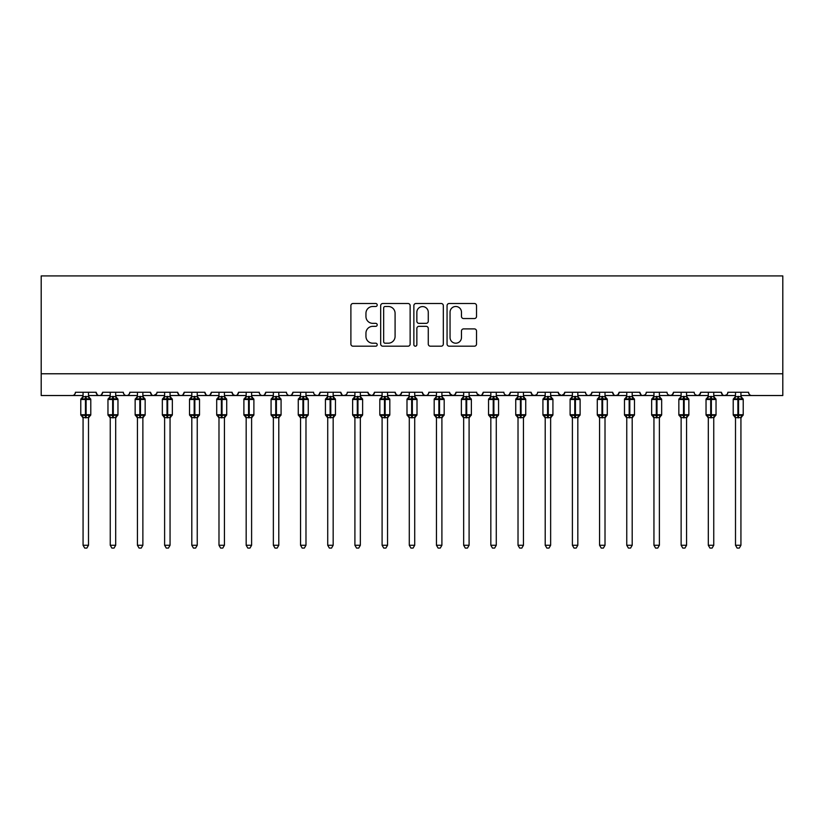 <?xml version="1.0" encoding="UTF-8"?>
<svg xmlns="http://www.w3.org/2000/svg" width="824" height="824" viewBox="0 0 824 824"><rect width="100%" height="100%" fill="white"/><g stroke="black" fill="none" stroke-linecap="round" stroke-linejoin="round"><path stroke-width="1.24" d="M377.207 304.993A1.494 1.494 0 0 0 375.713 303.5L353.033 303.5A2.132 2.132 0 0 0 350.89 305.632L350.89 344.061A2.132 2.132 0 0 0 353.033 346.193L375.713 346.193A1.494 1.494 0 0 0 377.207 344.7A1.494 1.494 0 0 0 375.713 343.206L372.778 343.206A6.829 6.829 0 0 1 365.949 336.377L365.949 333.174A6.829 6.829 0 0 1 372.778 326.335L375.713 326.335A1.494 1.494 0 0 0 377.207 324.841A1.494 1.494 0 0 0 375.713 323.348L372.778 323.348A6.829 6.829 0 0 1 365.949 316.519L365.949 313.316A6.829 6.829 0 0 1 372.778 306.487L375.713 306.487A1.494 1.494 0 0 0 377.207 304.993M474.387 318.548A2.132 2.132 0 0 0 476.519 316.416L476.519 305.632A2.132 2.132 0 0 0 474.387 303.5L449.193 303.5A2.132 2.132 0 0 0 447.061 305.632L447.061 344.061A2.132 2.132 0 0 0 449.193 346.193L474.387 346.193A2.132 2.132 0 0 0 476.519 344.061L476.519 331.032A2.132 2.132 0 0 0 474.387 328.9L463.603 328.9A2.132 2.132 0 0 0 461.471 331.032L461.471 337.49A5.706 5.706 0 0 1 455.765 343.206A5.706 5.706 0 0 1 450.048 337.49L450.048 312.193A5.706 5.706 0 0 1 455.765 306.487A5.706 5.706 0 0 1 461.471 312.193L461.471 316.416A2.132 2.132 0 0 0 463.603 318.548L474.387 318.548M41.2 373.777L782.8 373.777L782.8 275.916L41.2 275.916L41.2 395.53L72.193 395.53C73.923 395.592 75.005 394.5 75.458 392.265L96.109 392.265L97.304 394.789M410.136 305.632A2.132 2.132 0 0 0 407.993 303.5L382.81 303.5A2.132 2.132 0 0 0 380.678 305.632L380.678 344.061A2.132 2.132 0 0 0 382.81 346.193L407.993 346.193A2.132 2.132 0 0 0 410.136 344.061L410.136 305.632M416.007 303.5L441.19 303.5A2.132 2.132 0 0 1 443.322 305.632L443.322 344.061A2.132 2.132 0 0 1 441.19 346.193L430.416 346.193A2.132 2.132 0 0 1 428.274 344.061L428.274 328.477A2.132 2.132 0 0 0 426.142 326.335L418.994 326.335A2.132 2.132 0 0 0 416.851 328.477L416.851 344.7A1.494 1.494 0 0 1 415.358 346.193A1.494 1.494 0 0 1 413.864 344.7L413.864 305.632A2.132 2.132 0 0 1 416.007 303.5M88.498 395.53L99.374 395.53C97.644 395.592 96.562 394.5 96.109 392.265A3.265 3.265 0 0 0 99.374 395.53A3.265 3.265 0 0 0 102.64 392.265L123.301 392.265A3.265 3.265 0 0 0 126.556 395.53A3.265 3.265 0 0 0 129.821 392.265L150.483 392.265A3.265 3.265 0 0 0 153.748 395.53A3.265 3.265 0 0 0 157.003 392.265L177.665 392.265A3.265 3.265 0 0 0 180.93 395.53A3.265 3.265 0 0 0 184.195 392.265L204.857 392.265A3.265 3.265 0 0 0 208.112 395.53A3.265 3.265 0 0 0 211.377 392.265L232.038 392.265A3.265 3.265 0 0 0 235.303 395.53A3.265 3.265 0 0 0 238.558 392.265L259.22 392.265A3.265 3.265 0 0 0 262.485 395.53A3.265 3.265 0 0 0 265.75 392.265L286.402 392.265A3.265 3.265 0 0 0 289.667 395.53A3.265 3.265 0 0 0 292.932 392.265L313.594 392.265A3.265 3.265 0 0 0 316.849 395.53A3.265 3.265 0 0 0 320.114 392.265L340.776 392.265A3.265 3.265 0 0 0 344.041 395.53A3.265 3.265 0 0 0 347.295 392.265L367.957 392.265A3.265 3.265 0 0 0 371.222 395.53A3.265 3.265 0 0 0 374.487 392.265L395.149 392.265A3.265 3.265 0 0 0 398.404 395.53A3.265 3.265 0 0 0 401.669 392.265L422.331 392.265A3.265 3.265 0 0 0 425.596 395.53A3.265 3.265 0 0 0 428.851 392.265L449.513 392.265A3.265 3.265 0 0 0 452.778 395.53A3.265 3.265 0 0 0 456.043 392.265L476.705 392.265A3.265 3.265 0 0 0 479.959 395.53A3.265 3.265 0 0 0 483.224 392.265L503.886 392.265A3.265 3.265 0 0 0 507.151 395.53A3.265 3.265 0 0 0 510.406 392.265L531.068 392.265A3.265 3.265 0 0 0 534.333 395.53A3.265 3.265 0 0 0 537.598 392.265L558.25 392.265A3.265 3.265 0 0 0 561.515 395.53A3.265 3.265 0 0 0 564.78 392.265L585.442 392.265A3.265 3.265 0 0 0 588.697 395.53A3.265 3.265 0 0 0 591.962 392.265L612.623 392.265A3.265 3.265 0 0 0 615.889 395.53A3.265 3.265 0 0 0 619.143 392.265L639.805 392.265A3.265 3.265 0 0 0 643.07 395.53A3.265 3.265 0 0 0 646.335 392.265L666.997 392.265A3.265 3.265 0 0 0 670.252 395.53A3.265 3.265 0 0 0 673.517 392.265L694.179 392.265A3.265 3.265 0 0 0 697.444 395.53A3.265 3.265 0 0 0 700.699 392.265L721.361 392.265A3.265 3.265 0 0 0 724.626 395.53A3.265 3.265 0 0 0 727.891 392.265L748.542 392.265A3.265 3.265 0 0 0 751.807 395.53C750.077 395.592 748.995 394.5 748.542 392.265M727.891 392.265L727.283 394.16M713.749 395.53L724.626 395.53C722.895 395.592 721.803 394.5 721.361 392.265L722.555 394.789M700.699 392.265L699.514 394.789M673.517 392.265L672.322 394.789M646.335 392.265L645.728 394.16M632.193 395.53L643.07 395.53C641.34 395.592 640.248 394.5 639.805 392.265L641 394.789M619.143 392.265L617.959 394.789M605.012 395.53L615.889 395.53C614.158 395.592 613.066 394.5 612.623 392.265L613.818 394.789M591.962 392.265L590.767 394.789M577.83 395.53L588.697 395.53C586.966 395.592 585.885 394.5 585.442 392.265L586.049 394.16M564.78 392.265L563.585 394.789M558.25 392.265L559.444 394.789M531.068 392.265L532.263 394.789M510.406 392.265L509.211 394.789M469.093 395.53L479.959 395.53C481.69 395.592 482.782 394.5 483.224 392.265L482.03 394.789M456.043 392.265L454.848 394.789M449.513 392.265L450.707 394.789M422.331 392.265L423.526 394.789M401.669 392.265L400.474 394.789M395.149 392.265L396.334 394.789M374.487 392.265L373.293 394.789M367.957 392.265L369.152 394.789M333.164 395.53L344.041 395.53C342.31 395.592 341.218 394.5 340.776 392.265L341.97 394.789M305.982 395.53L316.849 395.53C318.579 395.592 319.671 394.5 320.114 392.265L318.919 394.789M278.79 395.53L289.667 395.53C291.397 395.592 292.489 394.5 292.932 392.265L291.737 394.789M251.608 395.53L262.485 395.53C264.216 395.592 265.297 394.5 265.75 392.265L264.556 394.789M224.427 395.53L235.303 395.53C237.034 395.592 238.115 394.5 238.558 392.265L237.374 394.789M232.038 392.265L233.233 394.789M197.245 395.53L208.112 395.53C209.842 395.592 210.934 394.5 211.377 392.265L210.182 394.789M218.988 395.53L208.112 395.53C206.381 395.592 205.3 394.5 204.857 392.265L206.041 394.789M170.053 395.53L180.93 395.53C182.66 395.592 183.752 394.5 184.195 392.265L183 394.789M191.807 395.53L180.93 395.53C179.199 395.592 178.108 394.5 177.665 392.265L178.859 394.789M142.871 395.53L153.748 395.53C152.018 395.592 150.926 394.5 150.483 392.265L151.678 394.789M110.251 395.53L99.374 395.53C101.105 395.592 102.197 394.5 102.64 392.265L101.445 394.789M782.8 373.777L782.8 395.53L740.931 395.53M72.193 395.53C73.923 395.592 75.005 394.5 75.458 392.265A3.265 3.265 0 0 1 72.193 395.53L83.07 395.53M115.69 395.53L126.556 395.53C128.286 395.592 129.378 394.5 129.821 392.265M137.433 395.53L126.556 395.53C124.826 395.592 123.744 394.5 123.301 392.265M164.615 395.53L153.748 395.53L156.653 393.738M246.17 395.53L235.303 395.53L233.202 394.758M273.362 395.53L262.485 395.53C260.755 395.592 259.663 394.5 259.22 392.265M300.544 395.53L289.667 395.53C287.937 395.592 286.855 394.5 286.402 392.265M327.725 395.53L316.849 395.53L314.758 394.758M354.907 395.53L344.041 395.53L346.142 394.758M360.346 395.53L371.222 395.53L373.324 394.758M382.099 395.53L371.222 395.53L368.318 393.738M387.538 395.53L398.404 395.53L400.505 394.758M409.281 395.53L398.404 395.53L396.303 394.758M414.719 395.53L425.596 395.53C427.326 395.592 428.408 394.5 428.851 392.265M436.463 395.53L425.596 395.53L423.495 394.758M441.901 395.53L452.778 395.53L454.879 394.758M463.654 395.53L452.778 395.53L449.873 393.738M490.836 395.53L479.959 395.53L477.055 393.738M496.275 395.53L507.151 395.53L509.242 394.758M518.018 395.53L507.151 395.53L505.05 394.758M523.456 395.53L534.333 395.53L536.434 394.758M545.21 395.53L534.333 395.53L532.232 394.758M550.638 395.53L561.515 395.53L564.43 393.738M572.392 395.53L561.515 395.53L558.61 393.738M599.573 395.53L588.697 395.53L590.798 394.758M626.755 395.53L615.889 395.53L617.99 394.758M653.947 395.53L643.07 395.53L645.171 394.758M659.385 395.53L670.252 395.53L672.353 394.758M681.129 395.53L670.252 395.53L668.151 394.758M686.567 395.53L697.444 395.53L699.545 394.758M708.31 395.53L697.444 395.53L695.343 394.758M735.502 395.53L724.626 395.53L726.727 394.758M385.158 306.487A1.494 1.494 0 0 0 383.665 307.98L383.665 341.713A1.494 1.494 0 0 0 385.158 343.206L388.248 343.206A6.829 6.829 0 0 0 395.087 336.377L395.087 313.316A6.829 6.829 0 0 0 388.248 306.487L385.158 306.487M428.274 312.306A5.706 5.706 0 0 0 422.568 306.59A5.706 5.706 0 0 0 416.851 312.306L416.851 321.216A2.132 2.132 0 0 0 418.994 323.348L426.142 323.348A2.132 2.132 0 0 0 428.274 321.216L428.274 312.306M83.07 417.984L80.783 414.719L90.784 414.719L90.784 399.496L88.498 396.231L90.074 398.476A1.092 1.092 0 0 1 90.784 399.496L80.783 399.496A1.092 1.092 0 0 1 81.494 398.476L80.783 399.496L80.783 414.719A1.092 1.092 0 0 0 81.494 415.739L82.276 414.936L85.459 415.698L89.291 414.936L89.754 415.636A2.39 2.276 0 0 0 88.498 417.634L83.07 417.634A2.39 2.276 0 0 0 81.813 415.636M90.784 414.719A1.092 1.092 0 0 1 90.074 415.739L88.498 417.984L90.784 414.719L90.784 399.496M83.07 396.571L83.07 396.571A2.39 2.276 180 0 1 81.813 398.579L82.276 399.279L81.813 398.579M88.498 396.571L88.498 396.571A2.39 2.276 180 0 0 89.754 398.579L89.291 399.279L86.108 398.517L82.276 399.279L83.059 396.684L88.498 396.571M88.498 417.624L88.498 545.261L83.07 545.261L83.07 417.624M88.498 392.265L88.498 396.591M83.07 392.265L83.059 396.684M88.508 396.684L89.291 399.279M82.276 414.936L83.059 417.531M89.291 414.936L88.508 417.531M88.498 545.261L86.87 548.084L84.697 548.084L83.07 545.261M110.251 417.984L107.965 414.719L117.966 414.719L117.966 399.496L115.69 396.231L117.255 398.476A1.092 1.092 0 0 1 117.966 399.496L107.965 399.496A1.092 1.092 0 0 1 108.675 398.476L107.965 399.496L107.965 414.719A1.092 1.092 0 0 0 108.675 415.739L109.458 414.936L112.641 415.698L116.472 414.936L116.946 415.636A2.39 2.276 0 0 0 115.69 417.634L110.251 417.634A2.39 2.276 0 0 0 108.995 415.636M117.966 414.719A1.092 1.092 0 0 1 117.255 415.739L115.69 417.984L117.966 414.719L117.966 399.496M110.251 396.571L110.251 396.571A2.39 2.276 180 0 1 108.995 398.579L109.458 399.279L108.995 398.579M115.69 396.571L115.69 396.571A2.39 2.276 180 0 0 116.946 398.579L116.472 399.279L113.29 398.517L109.458 399.279L110.251 396.684L115.69 396.571M137.433 417.984L135.146 414.719L145.158 414.719L145.158 399.496L142.871 396.231L144.437 398.476A1.092 1.092 0 0 1 145.158 399.496L135.146 399.496A1.092 1.092 0 0 1 135.867 398.476L135.146 399.496L135.146 414.719A1.092 1.092 0 0 0 135.867 415.739L136.65 414.936L139.822 415.698L143.664 414.936L144.128 415.636A2.39 2.276 0 0 0 142.871 417.634L137.433 417.634A2.39 2.276 0 0 0 136.176 415.636M145.158 414.719A1.092 1.092 0 0 1 144.437 415.739L142.871 417.984L145.158 414.719L145.158 399.496M137.433 396.571L137.433 396.571A2.39 2.276 180 0 1 136.176 398.579L136.65 399.279L136.176 398.579M142.871 396.571L142.871 396.571A2.39 2.276 180 0 0 144.128 398.579L143.664 399.279L140.482 398.517L136.65 399.279L137.433 396.684L142.871 396.571M164.615 417.984L162.338 414.719L172.34 414.719L172.34 399.496L170.053 396.231L171.629 398.476A1.092 1.092 0 0 1 172.34 399.496L162.338 399.496A1.092 1.092 0 0 1 163.049 398.476L162.338 399.496L162.338 414.719A1.092 1.092 0 0 0 163.049 415.739L163.832 414.936L167.014 415.698L170.846 414.936L171.31 415.636A2.39 2.276 0 0 0 170.053 417.634L164.615 417.634A2.39 2.276 0 0 0 163.358 415.636M172.34 414.719A1.092 1.092 0 0 1 171.629 415.739L170.053 417.984L172.34 414.719L172.34 399.496M164.615 396.571L164.615 396.571A2.39 2.276 180 0 1 163.358 398.579L163.832 399.279L163.358 398.579M170.053 396.571L170.053 396.571A2.39 2.276 180 0 0 171.31 398.579L170.846 399.279L167.663 398.517L163.832 399.279L164.615 396.684L170.053 396.571M191.807 417.984L189.52 414.719L199.521 414.719L199.521 399.496L197.245 396.231L198.811 398.476A1.092 1.092 0 0 1 199.521 399.496L189.52 399.496A1.092 1.092 0 0 1 190.231 398.476L189.52 399.496L189.52 414.719A1.092 1.092 0 0 0 190.231 415.739L191.013 414.936L194.196 415.698L198.028 414.936L198.502 415.636A2.39 2.276 0 0 0 197.245 417.634L191.807 417.634A2.39 2.276 0 0 0 190.55 415.636M199.521 414.719A1.092 1.092 0 0 1 198.811 415.739L197.245 417.984L199.521 414.719L199.521 399.496M191.807 396.571L191.807 396.571A2.39 2.276 180 0 1 190.55 398.579L191.013 399.279L190.55 398.579M197.245 396.571L197.245 396.571A2.39 2.276 180 0 0 198.502 398.579L198.028 399.279L194.845 398.517L191.013 399.279L191.807 396.684L197.245 396.571M115.69 417.624L115.69 545.261L110.251 545.261L110.251 417.624M115.69 392.265L115.69 396.591M110.251 392.265L110.251 396.684M115.69 396.684L116.472 399.279M109.458 414.936L110.251 417.531M116.472 414.936L115.69 417.531M115.69 545.261L114.052 548.084L111.879 548.084L110.251 545.261M142.871 417.624L142.871 545.261L137.433 545.261L137.433 417.624M142.871 392.265L142.871 396.591M137.433 392.265L137.433 396.684M142.871 396.684L143.664 399.279M136.65 414.936L137.433 417.531M143.664 414.936L142.871 417.531M142.871 545.261L141.234 548.084L139.071 548.084L137.433 545.261M170.053 417.624L170.053 545.261L164.615 545.261L164.615 417.624M170.053 392.265L170.053 396.591M164.615 392.265L164.615 396.684M170.053 396.684L170.846 399.279M163.832 414.936L164.615 417.531M170.846 414.936L170.053 417.531M170.053 545.261L168.426 548.084L166.252 548.084L164.615 545.261M197.245 417.624L197.245 545.261L191.807 545.261L191.807 417.624M197.245 392.265L197.245 396.591M191.807 392.265L191.807 396.684M197.245 396.684L198.028 399.279M191.013 414.936L191.807 417.531M198.028 414.936L197.245 417.531M197.245 545.261L195.607 548.084L193.434 548.084L191.807 545.261M218.988 417.984L216.702 414.719L226.713 414.719L226.713 399.496L224.427 396.231L225.992 398.476A1.092 1.092 0 0 1 226.713 399.496L216.702 399.496A1.092 1.092 0 0 1 217.423 398.476L216.702 399.496L216.702 414.719A1.092 1.092 0 0 0 217.423 415.739L218.195 414.936L221.378 415.698L225.21 414.936L225.683 415.636A2.39 2.276 0 0 0 224.427 417.634L218.988 417.634A2.39 2.276 0 0 0 217.732 415.636M226.713 414.719A1.092 1.092 0 0 1 225.992 415.739L224.427 417.984L226.713 414.719L226.713 399.496M218.988 396.571L218.988 396.571A2.39 2.276 180 0 1 217.732 398.579L218.195 399.279L217.732 398.579M224.427 396.571L224.427 396.571A2.39 2.276 180 0 0 225.683 398.579L225.21 399.279L222.037 398.517L218.195 399.279L218.988 396.684L224.427 396.571M224.427 417.624L224.427 545.261L218.988 545.261L218.988 417.624M224.427 392.265L224.427 396.591M218.988 392.265L218.988 396.684M224.427 396.684L225.21 399.279M218.195 414.936L218.988 417.531M225.21 414.936L224.427 417.531M224.427 545.261L222.789 548.084L220.616 548.084L218.988 545.261M246.17 417.984L243.894 414.719L253.895 414.719L253.895 399.496L251.608 396.231L253.184 398.476A1.092 1.092 0 0 1 253.895 399.496L243.894 399.496A1.092 1.092 0 0 1 244.604 398.476L243.894 399.496L243.894 414.719A1.092 1.092 0 0 0 244.604 415.739L245.387 414.936L248.57 415.698L252.402 414.936L252.865 415.636A2.39 2.276 0 0 0 251.608 417.634L246.17 417.634A2.39 2.276 0 0 0 244.913 415.636M253.895 414.719A1.092 1.092 0 0 1 253.184 415.739L251.608 417.984L253.895 414.719L253.895 399.496M246.17 396.571L246.17 396.571A2.39 2.276 180 0 1 244.913 398.579L245.387 399.279L244.913 398.579M251.608 396.571L251.608 396.571A2.39 2.276 180 0 0 252.865 398.579L252.402 399.279L249.219 398.517L245.387 399.279L246.17 396.684L251.608 396.571M251.608 417.624L251.608 545.261L246.17 545.261L246.17 417.624M251.608 392.265L251.608 396.591M246.17 392.265L246.17 396.684M251.608 396.684L252.402 399.279M245.387 414.936L246.17 417.531M252.402 414.936L251.608 417.531M251.608 545.261L249.981 548.084L247.808 548.084L246.17 545.261M273.362 417.984L271.075 414.719L281.077 414.719L281.077 399.496L278.79 396.231L280.366 398.476A1.092 1.092 0 0 1 281.077 399.496L271.075 399.496A1.092 1.092 0 0 1 271.786 398.476L271.075 399.496L271.075 414.719A1.092 1.092 0 0 0 271.786 415.739L272.569 414.936L275.752 415.698L279.583 414.936L280.047 415.636A2.39 2.276 0 0 0 278.79 417.634L273.362 417.634A2.39 2.276 0 0 0 272.105 415.636M281.077 414.719A1.092 1.092 0 0 1 280.366 415.739L278.79 417.984L281.077 414.719L281.077 399.496M273.362 396.571L273.362 396.571A2.39 2.276 180 0 1 272.105 398.579L272.569 399.279L272.105 398.579M278.79 396.571L278.79 396.571A2.39 2.276 180 0 0 280.047 398.579L279.583 399.279L276.401 398.517L272.569 399.279L273.352 396.684L278.79 396.571M278.79 417.624L278.79 545.261L273.362 545.261L273.362 417.624M278.79 392.265L278.79 396.591M273.362 392.265L273.352 396.684M278.8 396.684L279.583 399.279M272.569 414.936L273.352 417.531M279.583 414.936L278.8 417.531M278.79 545.261L277.163 548.084L274.989 548.084L273.362 545.261M300.544 417.984L298.257 414.719L308.258 414.719L308.258 399.496L305.982 396.231L307.548 398.476A1.092 1.092 0 0 1 308.258 399.496L298.257 399.496A1.092 1.092 0 0 1 298.968 398.476L298.257 399.496L298.257 414.719A1.092 1.092 0 0 0 298.968 415.739L299.751 414.936L302.933 415.698L306.765 414.936L307.239 415.636A2.39 2.276 0 0 0 305.982 417.634L300.544 417.634A2.39 2.276 0 0 0 299.287 415.636M308.258 414.719A1.092 1.092 0 0 1 307.548 415.739L305.982 417.984L308.258 414.719L308.258 399.496M300.544 396.571L300.544 396.571A2.39 2.276 180 0 1 299.287 398.579L299.751 399.279L299.287 398.579M305.982 396.571L305.982 396.571A2.39 2.276 180 0 0 307.239 398.579L306.765 399.279L303.582 398.517L299.751 399.279L300.544 396.684L305.982 396.571M305.982 417.624L305.982 545.261L300.544 545.261L300.544 417.624M305.982 392.265L305.982 396.591M300.544 392.265L300.544 396.684M305.982 396.684L306.765 399.279M299.751 414.936L300.544 417.531M306.765 414.936L305.982 417.531M305.982 545.261L304.344 548.084L302.171 548.084L300.544 545.261M327.725 417.984L325.439 414.719L335.45 414.719L335.45 399.496L333.164 396.231L334.729 398.476A1.092 1.092 0 0 1 335.45 399.496L325.439 399.496A1.092 1.092 0 0 1 326.16 398.476L325.439 399.496L325.439 414.719A1.092 1.092 0 0 0 326.16 415.739L326.943 414.936L330.115 415.698L333.957 414.936L334.42 415.636A2.39 2.276 0 0 0 333.164 417.634L327.725 417.634A2.39 2.276 0 0 0 326.469 415.636M335.45 414.719A1.092 1.092 0 0 1 334.729 415.739L333.164 417.984L335.45 414.719L335.45 399.496M327.725 396.571L327.725 396.571A2.39 2.276 180 0 1 326.469 398.579L326.943 399.279L326.469 398.579M333.164 396.571L333.164 396.571A2.39 2.276 180 0 0 334.42 398.579L333.957 399.279L330.774 398.517L326.943 399.279L327.725 396.684L333.164 396.571M333.164 417.624L333.164 545.261L327.725 545.261L327.725 417.624M333.164 392.265L333.164 396.591M327.725 392.265L327.725 396.684M333.164 396.684L333.957 399.279M326.943 414.936L327.725 417.531L326.943 414.936M333.957 414.936L333.164 417.531M333.164 545.261L331.536 548.084L329.363 548.084L327.725 545.261M354.907 417.984L352.631 414.719L362.632 414.719L362.632 399.496L360.346 396.231L361.921 398.476A1.092 1.092 0 0 1 362.632 399.496L352.631 399.496A1.092 1.092 0 0 1 353.341 398.476L352.631 399.496L352.631 414.719A1.092 1.092 0 0 0 353.341 415.739L354.124 414.936L357.307 415.698L361.139 414.936L361.602 415.636A2.39 2.276 0 0 0 360.346 417.634L354.907 417.634A2.39 2.276 0 0 0 353.661 415.636M362.632 414.719A1.092 1.092 0 0 1 361.921 415.739L360.346 417.984L362.632 414.719L362.632 399.496M354.907 396.571L354.907 396.571A2.39 2.276 180 0 1 353.661 398.579L354.124 399.279L353.661 398.579M360.346 396.571L360.346 396.571A2.39 2.276 180 0 0 361.602 398.579L361.139 399.279L357.956 398.517L354.124 399.279L354.907 396.684L360.346 396.571M360.346 417.624L360.346 545.261L354.907 545.261L354.907 417.624M360.346 392.265L360.346 396.591M354.907 392.265L354.907 396.684M360.356 396.684L361.139 399.279M354.124 414.936L354.907 417.531L354.124 414.936M361.139 414.936L360.356 417.531M360.346 545.261L358.718 548.084L356.545 548.084L354.907 545.261M382.099 417.984L379.812 414.719L389.814 414.719L389.814 399.496L387.538 396.231L389.103 398.476A1.092 1.092 0 0 1 389.814 399.496L379.812 399.496A1.092 1.092 0 0 1 380.523 398.476L379.812 399.496L379.812 414.719A1.092 1.092 0 0 0 380.523 415.739L381.306 414.936L384.489 415.698L388.32 414.936L388.794 415.636A2.39 2.276 0 0 0 387.538 417.634L382.099 417.634A2.39 2.276 0 0 0 380.843 415.636M389.814 414.719A1.092 1.092 0 0 1 389.103 415.739L387.538 417.984L389.814 414.719L389.814 399.496M382.099 396.571L382.099 396.571A2.39 2.276 180 0 1 380.843 398.579L381.306 399.279L380.843 398.579M387.538 396.571L387.538 396.571A2.39 2.276 180 0 0 388.794 398.579L388.32 399.279L385.138 398.517L381.306 399.279L382.099 396.684L387.538 396.571M387.538 417.624L387.538 545.261L382.099 545.261L382.099 417.624M387.538 392.265L387.538 396.591M382.099 392.265L382.099 396.684M387.538 396.684L388.32 399.279M381.306 414.936L382.099 417.531L381.306 414.936M388.32 414.936L387.538 417.531M387.538 545.261L385.9 548.084L383.727 548.084L382.099 545.261M409.281 417.984L406.994 414.719L417.006 414.719L417.006 399.496L414.719 396.231L416.285 398.476A1.092 1.092 0 0 1 417.006 399.496L406.994 399.496A1.092 1.092 0 0 1 407.715 398.476L406.994 399.496L406.994 414.719A1.092 1.092 0 0 0 407.715 415.739L408.488 414.936L411.67 415.698L415.512 414.936L415.976 415.636A2.39 2.276 0 0 0 414.719 417.634L409.281 417.634A2.39 2.276 0 0 0 408.024 415.636M417.006 414.719A1.092 1.092 0 0 1 416.285 415.739L414.719 417.984L417.006 414.719L417.006 399.496M409.281 396.571L409.281 396.571A2.39 2.276 180 0 1 408.024 398.579L408.488 399.279L408.024 398.579M414.719 396.571L414.719 396.571A2.39 2.276 180 0 0 415.976 398.579L415.512 399.279L412.33 398.517L408.488 399.279L409.281 396.684L414.719 396.571M414.719 417.624L414.719 545.261L409.281 545.261L409.281 417.624M414.719 392.265L414.719 396.591M409.281 392.265L409.281 396.684M414.719 396.684L415.512 399.279M408.488 414.936L409.281 417.531L408.488 414.936M415.512 414.936L414.719 417.531M414.719 545.261L413.082 548.084L410.918 548.084L409.281 545.261M436.463 417.984L434.186 414.719L444.188 414.719L444.188 399.496L441.901 396.231L443.477 398.476A1.092 1.092 0 0 1 444.188 399.496L434.186 399.496A1.092 1.092 0 0 1 434.897 398.476L434.186 399.496L434.186 414.719A1.092 1.092 0 0 0 434.897 415.739L435.68 414.936L438.862 415.698L442.694 414.936L443.158 415.636A2.39 2.276 0 0 0 441.901 417.634L436.463 417.634A2.39 2.276 0 0 0 435.206 415.636M444.188 414.719A1.092 1.092 0 0 1 443.477 415.739L441.901 417.984L444.188 414.719L444.188 399.496M436.463 396.571L436.463 396.571A2.39 2.276 180 0 1 435.206 398.579L435.68 399.279L435.206 398.579M441.901 396.571L441.901 396.571A2.39 2.276 180 0 0 443.158 398.579L442.694 399.279L439.511 398.517L435.68 399.279L436.463 396.684L441.901 396.571M441.901 417.624L441.901 545.261L436.463 545.261L436.463 417.624M441.901 392.265L441.901 396.591M436.463 392.265L436.463 396.684M441.901 396.684L442.694 399.279M435.68 414.936L436.463 417.531L435.68 414.936M442.694 414.936L441.901 417.531M441.901 545.261L440.274 548.084L438.1 548.084L436.463 545.261M463.654 417.984L461.368 414.719L471.369 414.719L471.369 399.496L469.093 396.231L470.659 398.476A1.092 1.092 0 0 1 471.369 399.496L461.368 399.496A1.092 1.092 0 0 1 462.079 398.476L461.368 399.496L461.368 414.719A1.092 1.092 0 0 0 462.079 415.739L462.861 414.936L466.044 415.698L469.876 414.936L470.339 415.636A2.39 2.276 0 0 0 469.093 417.634L463.654 417.634A2.39 2.276 0 0 0 462.398 415.636M471.369 414.719A1.092 1.092 0 0 1 470.659 415.739L469.093 417.984L471.369 414.719L471.369 399.496M463.654 396.571L463.654 396.571A2.39 2.276 180 0 1 462.398 398.579L462.861 399.279L462.398 398.579M469.093 396.571L469.093 396.571A2.39 2.276 180 0 0 470.339 398.579L469.876 399.279L466.693 398.517L462.861 399.279L463.644 396.684L469.093 396.571M469.093 417.624L469.093 545.261L463.654 545.261L463.654 417.624M469.093 392.265L469.093 396.591M463.654 392.265L463.644 396.684M469.093 396.684L469.876 399.279M462.861 414.936L463.644 417.531L462.861 414.936M469.876 414.936L469.093 417.531M469.093 545.261L467.455 548.084L465.282 548.084L463.654 545.261M490.836 417.984L488.55 414.719L498.561 414.719L498.561 399.496L496.275 396.231L497.84 398.476A1.092 1.092 0 0 1 498.561 399.496L488.55 399.496A1.092 1.092 0 0 1 489.271 398.476L488.55 399.496L488.55 414.719A1.092 1.092 0 0 0 489.271 415.739L490.043 414.936L493.226 415.698L497.057 414.936L497.531 415.636A2.39 2.276 0 0 0 496.275 417.634L490.836 417.634A2.39 2.276 0 0 0 489.58 415.636M498.561 414.719A1.092 1.092 0 0 1 497.84 415.739L496.275 417.984L498.561 414.719L498.561 399.496M490.836 396.571L490.836 396.571A2.39 2.276 180 0 1 489.58 398.579L490.043 399.279L489.58 398.579M496.275 396.571L496.275 396.571A2.39 2.276 180 0 0 497.531 398.579L497.057 399.279L493.885 398.517L490.043 399.279L490.836 396.684L496.275 396.571M496.275 417.624L496.275 545.261L490.836 545.261L490.836 417.624M496.275 392.265L496.275 396.591M490.836 392.265L490.836 396.684M496.275 396.684L497.057 399.279M490.043 414.936L490.836 417.531L490.043 414.936M497.057 414.936L496.275 417.531M496.275 545.261L494.637 548.084L492.464 548.084L490.836 545.261M518.018 417.984L515.742 414.719L525.743 414.719L525.743 399.496L523.456 396.231L525.032 398.476A1.092 1.092 0 0 1 525.743 399.496L515.742 399.496A1.092 1.092 0 0 1 516.452 398.476L515.742 399.496L515.742 414.719A1.092 1.092 0 0 0 516.452 415.739L517.235 414.936L520.418 415.698L524.249 414.936L524.713 415.636A2.39 2.276 0 0 0 523.456 417.634L518.018 417.634A2.39 2.276 0 0 0 516.761 415.636M525.743 414.719A1.092 1.092 0 0 1 525.032 415.739L523.456 417.984L525.743 414.719L525.743 399.496M518.018 396.571L518.018 396.571A2.39 2.276 180 0 1 516.761 398.579L517.235 399.279L516.761 398.579M523.456 396.571L523.456 396.571A2.39 2.276 180 0 0 524.713 398.579L524.249 399.279L521.067 398.517L517.235 399.279L518.018 396.684L523.456 396.571M523.456 417.624L523.456 545.261L518.018 545.261L518.018 417.624M523.456 392.265L523.456 396.591M518.018 392.265L518.018 396.684M523.456 396.684L524.249 399.279M517.235 414.936L518.018 417.531L517.235 414.936M524.249 414.936L523.456 417.531M523.456 545.261L521.829 548.084L519.656 548.084L518.018 545.261M545.21 417.984L542.923 414.719L552.925 414.719L552.925 399.496L550.638 396.231L552.214 398.476A1.092 1.092 0 0 1 552.925 399.496L542.923 399.496A1.092 1.092 0 0 1 543.634 398.476L542.923 399.496L542.923 414.719A1.092 1.092 0 0 0 543.634 415.739L544.417 414.936L547.6 415.698L551.431 414.936L551.895 415.636A2.39 2.276 0 0 0 550.638 417.634L545.21 417.634A2.39 2.276 0 0 0 543.953 415.636M552.925 414.719A1.092 1.092 0 0 1 552.214 415.739L550.638 417.984L552.925 414.719L552.925 399.496M545.21 396.571L545.21 396.571A2.39 2.276 180 0 1 543.953 398.579L544.417 399.279L543.953 398.579M550.638 396.571L550.638 396.571A2.39 2.276 180 0 0 551.895 398.579L551.431 399.279L548.248 398.517L544.417 399.279L545.2 396.684L550.638 396.571M550.638 417.624L550.638 545.261L545.21 545.261L545.21 417.624M550.638 392.265L550.638 396.591M545.21 392.265L545.2 396.684M550.648 396.684L551.431 399.279M544.417 414.936L545.2 417.531L544.417 414.936M551.431 414.936L550.648 417.531M550.638 545.261L549.011 548.084L546.837 548.084L545.21 545.261M572.392 417.984L570.105 414.719L580.106 414.719L580.106 399.496L577.83 396.231L579.396 398.476A1.092 1.092 0 0 1 580.106 399.496L570.105 399.496A1.092 1.092 0 0 1 570.816 398.476L570.105 399.496L570.105 414.719A1.092 1.092 0 0 0 570.816 415.739L571.599 414.936L574.781 415.698L578.613 414.936L579.087 415.636A2.39 2.276 0 0 0 577.83 417.634L572.392 417.634A2.39 2.276 0 0 0 571.135 415.636M580.106 414.719A1.092 1.092 0 0 1 579.396 415.739L577.83 417.984L580.106 414.719L580.106 399.496M572.392 396.571L572.392 396.571A2.39 2.276 180 0 1 571.135 398.579L571.599 399.279L571.135 398.579M577.83 396.571L577.83 396.571A2.39 2.276 180 0 0 579.087 398.579L578.613 399.279L575.43 398.517L571.599 399.279L572.392 396.684L577.83 396.571M577.83 417.624L577.83 545.261L572.392 545.261L572.392 417.624M577.83 392.265L577.83 396.591M572.392 392.265L572.392 396.684M577.83 396.684L578.613 399.279M571.599 414.936L572.392 417.531L571.599 414.936M578.613 414.936L577.83 417.531M577.83 545.261L576.192 548.084L574.019 548.084L572.392 545.261M599.573 417.984L597.287 414.719L607.298 414.719L607.298 399.496L605.012 396.231L606.577 398.476A1.092 1.092 0 0 1 607.298 399.496L597.287 399.496A1.092 1.092 0 0 1 598.008 398.476L597.287 399.496L597.287 414.719A1.092 1.092 0 0 0 598.008 415.739L598.791 414.936L601.963 415.698L605.805 414.936L606.268 415.636A2.39 2.276 0 0 0 605.012 417.634L599.573 417.634A2.39 2.276 0 0 0 598.317 415.636M607.298 414.719A1.092 1.092 0 0 1 606.577 415.739L605.012 417.984L607.298 414.719L607.298 399.496M599.573 396.571L599.573 396.571A2.39 2.276 180 0 1 598.317 398.579L598.791 399.279L598.317 398.579M605.012 396.571L605.012 396.571A2.39 2.276 180 0 0 606.268 398.579L605.805 399.279L602.622 398.517L598.791 399.279L599.573 396.684L605.012 396.571M605.012 417.624L605.012 545.261L599.573 545.261L599.573 417.624M605.012 392.265L605.012 396.591M599.573 392.265L599.573 396.684M605.012 396.684L605.805 399.279M598.791 414.936L599.573 417.531L598.791 414.936M605.805 414.936L605.012 417.531M605.012 545.261L603.384 548.084L601.211 548.084L599.573 545.261M626.755 417.984L624.479 414.719L634.48 414.719L634.48 399.496L632.193 396.231L633.769 398.476A1.092 1.092 0 0 1 634.48 399.496L624.479 399.496A1.092 1.092 0 0 1 625.189 398.476L624.479 399.496L624.479 414.719A1.092 1.092 0 0 0 625.189 415.739L625.972 414.936L629.155 415.698L632.986 414.936L633.45 415.636A2.39 2.276 0 0 0 632.193 417.634L626.755 417.634A2.39 2.276 0 0 0 625.498 415.636M634.48 414.719A1.092 1.092 0 0 1 633.769 415.739L632.193 417.984L634.48 414.719L634.48 399.496M626.755 396.571L626.755 396.571A2.39 2.276 180 0 1 625.498 398.579L625.972 399.279L625.498 398.579M632.193 396.571L632.193 396.571A2.39 2.276 180 0 0 633.45 398.579L632.986 399.279L629.804 398.517L625.972 399.279L626.755 396.684L632.193 396.571M632.193 417.624L632.193 545.261L626.755 545.261L626.755 417.624M632.193 392.265L632.193 396.591M626.755 392.265L626.755 396.684M632.193 396.684L632.986 399.279M625.972 414.936L626.755 417.531L625.972 414.936M632.986 414.936L632.193 417.531M632.193 545.261L630.566 548.084L628.393 548.084L626.755 545.261M653.947 417.984L651.66 414.719L661.662 414.719L661.662 399.496L659.385 396.231L660.951 398.476A1.092 1.092 0 0 1 661.662 399.496L651.66 399.496A1.092 1.092 0 0 1 652.371 398.476L651.66 399.496L651.66 414.719A1.092 1.092 0 0 0 652.371 415.739L653.154 414.936L656.337 415.698L660.168 414.936L660.642 415.636A2.39 2.276 0 0 0 659.385 417.634L653.947 417.634A2.39 2.276 0 0 0 652.69 415.636M661.662 414.719A1.092 1.092 0 0 1 660.951 415.739L659.385 417.984L661.662 414.719L661.662 399.496M653.947 396.571L653.947 396.571A2.39 2.276 180 0 1 652.69 398.579L653.154 399.279L652.69 398.579M659.385 396.571L659.385 396.571A2.39 2.276 180 0 0 660.642 398.579L660.168 399.279L656.986 398.517L653.154 399.279L653.947 396.684L659.385 396.571M659.385 417.624L659.385 545.261L653.947 545.261L653.947 417.624M659.385 392.265L659.385 396.591M653.947 392.265L653.947 396.684M659.385 396.684L660.168 399.279M653.154 414.936L653.947 417.531L653.154 414.936M660.168 414.936L659.385 417.531M659.385 545.261L657.748 548.084L655.574 548.084L653.947 545.261M681.129 417.984L678.842 414.719L688.854 414.719L688.854 399.496L686.567 396.231L688.133 398.476A1.092 1.092 0 0 1 688.854 399.496L678.842 399.496A1.092 1.092 0 0 1 679.563 398.476L678.842 399.496L678.842 414.719A1.092 1.092 0 0 0 679.563 415.739L680.336 414.936L683.518 415.698L687.35 414.936L687.824 415.636A2.39 2.276 0 0 0 686.567 417.634L681.129 417.634A2.39 2.276 0 0 0 679.872 415.636M688.854 414.719A1.092 1.092 0 0 1 688.133 415.739L686.567 417.984L688.854 414.719L688.854 399.496M681.129 396.571L681.129 396.571A2.39 2.276 180 0 1 679.872 398.579L680.336 399.279L679.872 398.579M686.567 396.571L686.567 396.571A2.39 2.276 180 0 0 687.824 398.579L687.35 399.279L684.178 398.517L680.336 399.279L681.129 396.684L686.567 396.571M686.567 417.624L686.567 545.261L681.129 545.261L681.129 417.624M686.567 392.265L686.567 396.591M681.129 392.265L681.129 396.684M686.567 396.684L687.35 399.279M680.336 414.936L681.129 417.531L680.336 414.936M687.35 414.936L686.567 417.531M686.567 545.261L684.929 548.084L682.766 548.084L681.129 545.261M708.31 417.984L706.034 414.719L716.035 414.719L716.035 399.496L713.749 396.231L715.325 398.476A1.092 1.092 0 0 1 716.035 399.496L706.034 399.496A1.092 1.092 0 0 1 706.745 398.476L706.034 399.496L706.034 414.719A1.092 1.092 0 0 0 706.745 415.739L707.528 414.936L710.71 415.698L714.542 414.936L715.005 415.636A2.39 2.276 0 0 0 713.749 417.634L708.31 417.634A2.39 2.276 0 0 0 707.054 415.636M716.035 414.719A1.092 1.092 0 0 1 715.325 415.739L713.749 417.984L716.035 414.719L716.035 399.496M708.31 396.571L708.31 396.571A2.39 2.276 180 0 1 707.054 398.579L707.528 399.279L707.054 398.579M713.749 396.571L713.749 396.571A2.39 2.276 180 0 0 715.005 398.579L714.542 399.279L711.359 398.517L707.528 399.279L708.31 396.684L713.749 396.571M713.749 417.624L713.749 545.261L708.31 545.261L708.31 417.624M713.749 392.265L713.749 396.591M708.31 392.265L708.31 396.684M713.749 396.684L714.542 399.279M707.528 414.936L708.31 417.531L707.528 414.936M714.542 414.936L713.749 417.531M713.749 545.261L712.121 548.084L709.948 548.084L708.31 545.261M735.502 417.984L733.216 414.719L743.217 414.719L743.217 399.496L740.931 396.231L742.506 398.476A1.092 1.092 0 0 1 743.217 399.496L733.216 399.496A1.092 1.092 0 0 1 733.926 398.476L733.216 399.496L733.216 414.719A1.092 1.092 0 0 0 733.926 415.739L734.709 414.936L737.892 415.698L741.724 414.936L742.187 415.636A2.39 2.276 0 0 0 740.931 417.634L735.502 417.634A2.39 2.276 0 0 0 734.246 415.636M743.217 414.719A1.092 1.092 0 0 1 742.506 415.739L740.931 417.984L743.217 414.719L743.217 399.496M735.502 396.571L735.502 396.571A2.39 2.276 180 0 1 734.246 398.579L734.709 399.279L734.246 398.579M740.931 396.571L740.931 396.571A2.39 2.276 180 0 0 742.187 398.579L741.724 399.279L738.541 398.517L734.709 399.279L735.492 396.684L740.931 396.571M740.931 417.624L740.931 545.261L735.502 545.261L735.502 417.624M740.931 392.265L740.931 396.591M735.502 392.265L735.492 396.684M740.941 396.684L741.724 399.279M734.709 414.936L735.492 417.531L734.709 414.936M741.724 414.936L740.941 417.531M740.931 545.261L739.303 548.084L737.13 548.084L735.502 545.261M85.459 396.365L85.459 417.85M86.108 417.85L86.108 396.365M112.641 396.365L112.641 417.85M113.29 417.85L113.29 396.365M139.822 396.365L139.822 417.85M140.482 417.85L140.482 396.365M167.014 396.365L167.014 417.85M167.663 417.85L167.663 396.365M194.196 396.365L194.196 417.85M194.845 417.85L194.845 396.365M221.378 396.365L221.378 417.85M222.037 417.85L222.037 396.365M248.57 396.365L248.57 417.85M249.219 417.85L249.219 396.365M275.752 396.365L275.752 417.85M276.401 417.85L276.401 396.365M302.933 396.365L302.933 417.85M303.582 417.85L303.582 396.365M330.115 396.365L330.115 417.85M330.774 417.85L330.774 396.365M357.307 396.365L357.307 417.85M357.956 417.85L357.956 396.365M384.489 396.365L384.489 417.85M385.138 417.85L385.138 396.365M411.67 396.365L411.67 417.85M412.33 417.85L412.33 396.365M438.862 396.365L438.862 417.85M439.511 417.85L439.511 396.365M466.044 396.365L466.044 417.85M466.693 417.85L466.693 396.365M493.226 396.365L493.226 417.85M493.885 417.85L493.885 396.365M520.418 396.365L520.418 417.85M521.067 417.85L521.067 396.365M547.6 396.365L547.6 417.85M548.248 417.85L548.248 396.365M574.781 396.365L574.781 417.85M575.43 417.85L575.43 396.365M601.963 396.365L601.963 417.85M602.622 417.85L602.622 396.365M629.155 396.365L629.155 417.85M629.804 417.85L629.804 396.365M656.337 396.365L656.337 417.85M656.986 417.85L656.986 396.365M683.518 396.365L683.518 417.85M684.178 417.85L684.178 396.365M710.71 396.365L710.71 417.85M711.359 417.85L711.359 396.365M737.892 396.365L737.892 417.85M738.541 417.85L738.541 396.365M81.494 398.476L83.07 396.231M108.675 398.476L110.251 396.231M135.867 398.476L137.433 396.231M163.049 398.476L164.615 396.231M190.231 398.476L191.807 396.231M217.423 398.476L218.988 396.231M244.604 398.476L246.17 396.231M271.786 398.476L273.362 396.231M298.968 398.476L300.544 396.231M326.16 398.476L327.725 396.231M353.341 398.476L354.907 396.231M380.523 398.476L382.099 396.231M407.715 398.476L409.281 396.231M434.897 398.476L436.463 396.231M462.079 398.476L463.654 396.231M489.271 398.476L490.836 396.231M516.452 398.476L518.018 396.231M543.634 398.476L545.21 396.231M570.816 398.476L572.392 396.231M598.008 398.476L599.573 396.231M625.189 398.476L626.755 396.231M652.371 398.476L653.947 396.231M679.563 398.476L681.129 396.231M706.745 398.476L708.31 396.231M733.926 398.476L735.502 396.231"/></g></svg>
